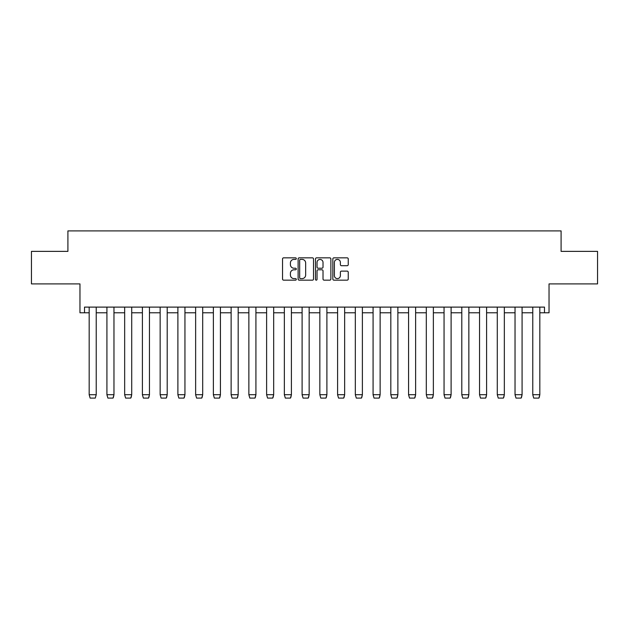 <?xml version="1.0" encoding="UTF-8"?>
<svg xmlns="http://www.w3.org/2000/svg" width="629" height="629" viewBox="0 0 629 629"><rect width="100%" height="100%" fill="white"/><g stroke="black" fill="none" stroke-linecap="round" stroke-linejoin="round"><path stroke-width="0.94" d="M296.298 258.621A0.778 0.778 0 0 0 295.52 257.835L283.655 257.835A1.116 1.116 0 0 0 282.539 258.951L282.539 279.048A1.116 1.116 0 0 0 283.655 280.164L295.52 280.164A0.778 0.778 0 0 0 296.298 279.386A0.778 0.778 0 0 0 295.52 278.608L293.987 278.608A3.57 3.57 0 0 1 290.409 275.03L290.409 273.356A3.57 3.57 0 0 1 293.987 269.786L295.52 269.786A0.778 0.778 0 0 0 296.298 269A0.778 0.778 0 0 0 295.52 268.221L293.987 268.221A3.57 3.57 0 0 1 290.409 264.652L290.409 262.977A3.57 3.57 0 0 1 293.987 259.4L295.52 259.4A0.778 0.778 0 0 0 296.298 258.621M84.514 312.794L84.514 307.109L544.486 307.109L544.486 312.794L549.038 312.794L549.038 283.899L597.55 283.899L597.55 251.372L561.092 251.372L561.092 230.898L67.908 230.898L67.908 251.372L31.45 251.372L31.45 283.899L79.962 283.899L79.962 312.794L89.176 312.794M347.129 265.705A1.116 1.116 0 0 0 348.246 264.589L348.246 258.951A1.116 1.116 0 0 0 347.129 257.835L333.952 257.835A1.116 1.116 0 0 0 332.835 258.951L332.835 279.048A1.116 1.116 0 0 0 333.952 280.164L347.129 280.164A1.116 1.116 0 0 0 348.246 279.048L348.246 272.239A1.116 1.116 0 0 0 347.129 271.123L341.492 271.123A1.116 1.116 0 0 0 340.375 272.239L340.375 275.62A2.988 2.988 0 0 1 337.388 278.608A2.988 2.988 0 0 1 334.4 275.62L334.4 262.387A2.988 2.988 0 0 1 337.388 259.4A2.988 2.988 0 0 1 340.375 262.387L340.375 264.589A1.116 1.116 0 0 0 341.492 265.705L347.129 265.705M313.525 258.951A1.116 1.116 0 0 0 312.409 257.835L299.231 257.835A1.116 1.116 0 0 0 298.115 258.951L298.115 279.048A1.116 1.116 0 0 0 299.231 280.164L312.409 280.164A1.116 1.116 0 0 0 313.525 279.048L313.525 258.951M316.591 257.835L329.769 257.835A1.116 1.116 0 0 1 330.885 258.951L330.885 279.048A1.116 1.116 0 0 1 329.769 280.164L324.132 280.164A1.116 1.116 0 0 1 323.015 279.048L323.015 270.902A1.116 1.116 0 0 0 321.899 269.786L318.156 269.786A1.116 1.116 0 0 0 317.04 270.902L317.04 279.386A0.778 0.778 0 0 1 316.261 280.164A0.778 0.778 0 0 1 315.475 279.386L315.475 258.951A1.116 1.116 0 0 1 316.591 257.835M96.229 312.794L106.922 312.794L106.922 394.69L113.967 394.69L113.448 397.253M113.967 312.794L124.66 312.794L124.66 394.69L131.713 394.69L131.194 397.253M131.713 312.794L142.406 312.794L142.406 394.69L149.458 394.69L148.931 397.253M149.458 312.794L160.151 312.794L160.151 394.69L167.204 394.69L166.677 397.253M167.204 312.794L177.897 312.794L177.897 394.69L184.95 394.69L184.423 397.253M184.95 312.794L195.635 312.794L195.635 394.69L202.687 394.69L202.168 397.253M202.687 312.794L213.38 312.794L213.38 394.69L220.433 394.69L219.914 397.253M220.433 312.794L231.126 312.794L231.126 394.69L238.179 394.69L237.652 397.253M238.179 312.794L248.872 312.794L248.872 394.69L255.924 394.69L255.398 397.253M255.924 312.794L266.617 312.794L266.617 394.69L273.67 394.69L273.143 397.253M273.67 312.794L284.355 312.794L284.355 394.69L291.408 394.69L290.889 397.253M291.408 312.794L302.101 312.794L302.101 394.69L309.154 394.69L308.627 397.253M309.154 312.794L319.846 312.794L319.846 394.69L326.899 394.69L326.372 397.253M326.899 312.794L337.592 312.794L337.592 394.69L344.645 394.69L344.118 397.253M344.645 312.794L355.33 312.794L355.33 394.69L362.383 394.69L361.864 397.253M362.383 312.794L373.076 312.794L373.076 394.69L380.128 394.69L379.609 397.253M380.128 312.794L390.821 312.794L390.821 394.69L397.874 394.69L397.347 397.253M397.874 312.794L408.567 312.794L408.567 394.69L415.62 394.69L415.093 397.253M415.62 312.794L426.313 312.794L426.313 394.69L433.365 394.69L432.838 397.253M433.365 312.794L444.05 312.794L444.05 394.69L451.103 394.69L450.584 397.253M451.103 312.794L461.796 312.794L461.796 394.69L468.849 394.69L468.33 397.253M468.849 312.794L479.542 312.794L479.542 394.69L486.594 394.69L486.068 397.253M486.594 312.794L497.287 312.794L497.287 394.69L504.34 394.69L503.813 397.253M504.34 312.794L515.033 312.794L515.033 394.69L522.078 394.69L521.559 397.253M522.078 312.794L532.771 312.794L532.771 394.69L539.824 394.69L539.305 397.253M539.824 312.794L544.486 312.794M300.458 259.4A0.778 0.778 0 0 0 299.679 260.186L299.679 277.821A0.778 0.778 0 0 0 300.458 278.608L302.077 278.608A3.57 3.57 0 0 0 305.655 275.03L305.655 262.977A3.57 3.57 0 0 0 302.077 259.4L300.458 259.4M323.015 262.442A2.988 2.988 0 0 0 320.027 259.455A2.988 2.988 0 0 0 317.04 262.442L317.04 267.105A1.116 1.116 0 0 0 318.156 268.221L321.899 268.221A1.116 1.116 0 0 0 323.015 267.105L323.015 262.442M89.176 394.768L90.144 398.102L95.262 398.102L96.229 394.729L89.176 394.69L89.176 307.109M95.262 398.102L96.229 394.768L96.229 307.109M89.176 394.69L90.144 398.102M106.922 394.768L107.889 398.102L113.008 398.102L113.377 397.41M124.66 394.768L125.627 398.102L130.746 398.102L131.123 397.41M113.008 398.102L113.967 394.768L113.967 307.109M106.922 307.109L106.922 394.729L107.889 398.102M130.746 398.102L131.713 394.768L131.713 307.109M124.66 307.109L124.66 394.729L125.627 398.102M142.406 394.768L143.373 398.102L148.491 398.102L148.869 397.41M148.491 398.102L149.458 394.768L149.458 307.109M142.406 307.109L142.406 394.729L143.373 398.102M160.151 394.768L161.118 398.102L166.237 398.102L166.606 397.41M166.237 398.102L167.204 394.768L167.204 307.109M160.151 307.109L160.151 394.729L161.118 398.102M177.897 394.768L178.864 398.102L183.982 398.102L184.352 397.41M183.982 398.102L184.95 394.768L184.95 307.109M177.897 307.109L177.897 394.729L178.864 398.102M195.635 394.768L196.602 398.102L201.72 398.102L202.098 397.41M201.72 398.102L202.687 394.768L202.687 307.109M195.635 307.109L195.635 394.729L196.602 398.102M213.38 394.768L214.347 398.102L219.466 398.102L219.843 397.41M219.466 398.102L220.433 394.768L220.433 307.109M213.38 307.109L213.38 394.729L214.347 398.102M231.126 394.768L232.093 398.102L237.212 398.102L237.589 397.41M237.212 398.102L238.179 394.768L238.179 307.109M231.126 307.109L231.126 394.729L232.093 398.102M248.872 394.768L249.839 398.102L254.957 398.102L255.327 397.41M254.957 398.102L255.924 394.768L255.924 307.109M248.872 307.109L248.872 394.729L249.839 398.102M266.617 394.768L267.584 398.102L272.703 398.102L273.072 397.41M272.703 398.102L273.67 394.768L273.67 307.109M266.617 307.109L266.617 394.729L267.584 398.102M284.355 394.768L285.322 398.102L290.441 398.102L290.818 397.41M290.441 398.102L291.408 394.768L291.408 307.109M284.355 307.109L284.355 394.729L285.322 398.102M302.101 394.768L303.068 398.102L308.186 398.102L308.564 397.41M308.186 398.102L309.154 394.768L309.154 307.109M302.101 307.109L302.101 394.729L303.068 398.102M319.846 394.768L320.814 398.102L325.932 398.102L326.302 397.41M325.932 398.102L326.899 394.768L326.899 307.109M319.846 307.109L319.846 394.729L320.814 398.102M337.592 394.768L338.559 398.102L343.678 398.102L344.047 397.41M343.678 398.102L344.645 394.768L344.645 307.109M337.592 307.109L337.592 394.729L338.559 398.102M355.33 394.768L356.297 398.102L361.416 398.102L361.793 397.41M361.416 398.102L362.383 394.768L362.383 307.109M355.33 307.109L355.33 394.729L356.297 398.102M373.076 394.768L374.043 398.102L379.161 398.102L379.539 397.41M379.161 398.102L380.128 394.768L380.128 307.109M373.076 307.109L373.076 394.729L374.043 398.102M390.821 394.768L391.788 398.102L396.907 398.102L397.284 397.41M396.907 398.102L397.874 394.768L397.874 307.109M390.821 307.109L390.821 394.729L391.788 398.102M408.567 394.768L409.534 398.102L414.653 398.102L415.022 397.41M414.653 398.102L415.62 394.768L415.62 307.109M408.567 307.109L408.567 394.729L409.534 398.102M426.313 394.768L427.28 398.102L432.398 398.102L432.768 397.41M432.398 398.102L433.365 394.768L433.365 307.109M426.313 307.109L426.313 394.729L427.28 398.102M444.05 394.768L445.017 398.102L450.136 398.102L450.513 397.41M450.136 398.102L451.103 394.768L451.103 307.109M444.05 307.109L444.05 394.729L445.017 398.102M461.796 394.768L462.763 398.102L467.882 398.102L468.259 397.41M467.882 398.102L468.849 394.768L468.849 307.109M461.796 307.109L461.796 394.729L462.763 398.102M479.542 394.768L480.509 398.102L485.627 398.102L486.005 397.41M485.627 398.102L486.594 394.768L486.594 307.109M479.542 307.109L479.542 394.729L480.509 398.102M497.287 394.768L498.254 398.102L503.373 398.102L503.743 397.41M503.373 398.102L504.34 394.768L504.34 307.109M497.287 307.109L497.287 394.729L498.254 398.102M515.033 394.768L515.992 398.102L521.111 398.102L521.488 397.41M521.111 398.102L522.078 394.768L522.078 307.109M515.033 307.109L515.033 394.729L515.992 398.102M532.771 394.768L533.738 398.102L538.856 398.102L539.234 397.41M538.856 398.102L539.824 394.768L539.824 307.109M532.771 307.109L532.771 394.729L533.738 398.102"/></g></svg>

